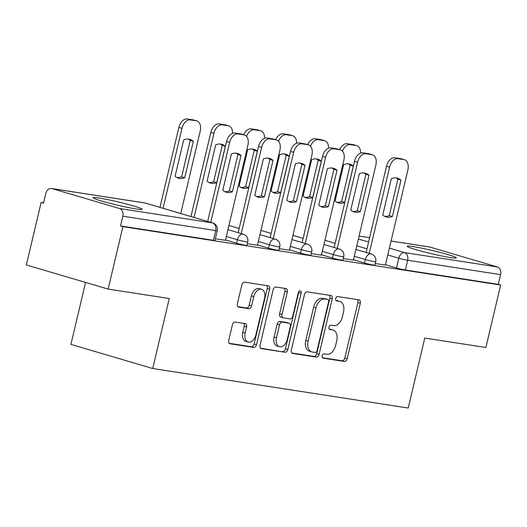 <?xml version="1.0" encoding="UTF-8"?>
<svg xmlns="http://www.w3.org/2000/svg" width="527" height="527" viewBox="0 0 527 527"><rect width="100%" height="100%" fill="white"/><g stroke="black" fill="none" stroke-linecap="round" stroke-linejoin="round"><path stroke-width="0.79" d="M322.168 355.784A2.22 1.416 106.4 0 0 322.946 358.129A2.22 1.416 106.4 0 0 323.064 358.156L344.454 361.463A3.175 2.029 106.4 0 0 347.194 358.696L360.303 303.249A3.175 2.029 106.4 0 0 359.183 299.896A3.175 2.029 106.4 0 0 359.012 299.856L337.629 296.549A2.22 1.416 106.4 0 0 335.712 298.486A2.22 1.416 106.4 0 0 336.489 300.838A2.22 1.416 106.4 0 0 336.608 300.864L339.375 301.292A10.151 6.482 106.4 0 1 339.915 301.411A10.151 6.482 106.4 0 1 343.485 312.142L342.398 316.767A10.151 6.482 106.4 0 1 333.624 325.627L330.857 325.199A2.22 1.416 106.4 0 0 328.94 327.135A2.22 1.416 106.4 0 0 329.718 329.48A2.22 1.416 106.4 0 0 329.836 329.507L332.603 329.935A10.151 6.482 106.4 0 1 333.15 330.06A10.151 6.482 106.4 0 1 336.713 340.791L335.627 345.409A10.151 6.482 106.4 0 1 326.852 354.269L324.085 353.841A2.22 1.416 106.4 0 0 322.168 355.784M450.348 257.558A25.204 1.653 13.3 0 0 456.277 257.868A25.204 1.653 13.3 0 0 440.46 252.532A25.204 1.653 13.3 0 0 413.148 246.583A25.204 1.653 13.3 0 0 407.219 246.274A25.204 1.653 13.3 0 0 423.043 251.616A25.204 1.653 13.3 0 0 450.348 257.558M136.183 208.975A25.204 1.653 13.3 0 0 142.112 209.291A25.204 1.653 13.3 0 0 126.289 203.949A25.204 1.653 13.3 0 0 98.977 198A25.204 1.653 13.3 0 0 93.048 197.691A25.204 1.653 13.3 0 0 108.872 203.033A25.204 1.653 13.3 0 0 136.183 208.975M235.154 322.05A3.175 2.029 106.4 0 0 232.414 324.823L228.731 340.376A3.175 2.029 106.4 0 0 229.851 343.729A3.175 2.029 106.4 0 0 230.016 343.769L253.77 347.438A3.175 2.029 106.4 0 0 256.511 344.671L269.62 289.224A3.175 2.029 106.4 0 0 268.5 285.871A3.175 2.029 106.4 0 0 268.335 285.838L244.581 282.162A3.175 2.029 106.4 0 0 241.84 284.929L237.4 303.723A3.175 2.029 106.4 0 0 238.514 307.076A3.175 2.029 106.4 0 0 238.685 307.109L248.849 308.684A3.175 2.029 106.4 0 0 251.59 305.917L253.79 296.596A8.485 5.422 106.4 0 1 261.576 289.29A8.485 5.422 106.4 0 1 264.561 298.262L255.931 334.764A8.485 5.422 106.4 0 1 248.151 342.069A8.485 5.422 106.4 0 1 245.167 333.097L246.603 327.017A3.175 2.029 106.4 0 0 245.483 323.664A3.175 2.029 106.4 0 0 245.318 323.624L235.154 322.05M500.65 285.054L485.887 347.504L424.775 338.051L408.234 408.03L152.718 368.518L169.259 298.539L108.147 289.092L122.91 226.643L500.65 285.054L498.265 284.349L500.564 274.626L407.667 260.259A6.462 0.422 -166.7 0 1 398.794 258.217L387.767 254.963M291.332 350.053A3.175 2.029 106.4 0 0 292.452 353.413A3.175 2.029 106.4 0 0 292.623 353.446L316.371 357.122A3.175 2.029 106.4 0 0 319.112 354.348L332.221 298.908A3.175 2.029 106.4 0 0 331.108 295.555A3.175 2.029 106.4 0 0 330.936 295.515L307.182 291.846A3.175 2.029 106.4 0 0 304.441 294.613L291.332 350.053M285.074 352.28L261.32 348.604A3.175 2.029 106.4 0 1 261.148 348.571A3.175 2.029 106.4 0 1 260.035 345.218L273.144 289.771A3.175 2.029 106.4 0 1 275.885 287.004L286.049 288.572A3.175 2.029 106.4 0 1 286.214 288.612A3.175 2.029 106.4 0 1 287.334 291.965L282.017 314.454A3.175 2.029 106.4 0 0 283.131 317.807A3.175 2.029 106.4 0 0 283.302 317.84L290.048 318.888A3.175 2.029 106.4 0 0 292.788 316.114L298.322 292.709A2.22 1.416 106.4 0 1 300.357 290.799A2.22 1.416 106.4 0 1 301.134 293.144L287.814 349.513A3.175 2.029 106.4 0 1 285.074 352.28L260.496 348.143M108.147 289.092L26.35 264.962L41.113 202.513L43.57 202.895M85.565 282.426L70.921 344.388L152.718 368.518M122.91 226.643L120.525 225.938L122.824 216.208A6.462 4.954 -81.2 0 0 119.537 208.527L52.048 188.62A6.462 4.954 -81.2 0 0 51.554 188.508A6.462 4.954 -81.2 0 0 45.796 193.488L43.497 203.218L41.113 202.513M498.265 284.349L405.368 269.989A6.462 0.422 -166.7 0 1 396.495 267.947L385.468 264.692M391.067 241.01L429.294 246.926A6.462 4.954 98.8 0 1 429.788 247.031L497.277 266.939A6.462 4.954 98.8 0 1 500.564 274.626M343.281 258.579L353.393 260.094M311.292 253.632L321.404 255.147M279.303 248.685L289.409 250.2M247.308 243.737L257.42 245.253M215.319 238.79L225.431 240.305M236.544 243.21L237.354 239.759A6.462 0.422 -166.7 0 0 244.041 241.399A6.462 0.422 -166.7 0 0 247.749 241.88L246.932 245.332A6.462 0.422 13.3 0 1 243.224 244.851A6.462 0.422 13.3 0 1 236.544 243.21L225.51 239.956M268.533 248.158L269.35 244.706A6.462 0.422 -166.7 0 0 276.029 246.346A6.462 0.422 -166.7 0 0 279.738 246.827L278.921 250.279A6.462 0.422 13.3 0 1 275.213 249.798A6.462 0.422 13.3 0 1 268.533 248.158L257.505 244.903M300.522 253.105L301.339 249.653A6.462 0.422 -166.7 0 0 308.018 251.293A6.462 0.422 -166.7 0 0 311.734 251.774L310.917 255.226A6.462 0.422 13.3 0 1 307.201 254.745A6.462 0.422 13.3 0 1 300.522 253.105L289.494 249.851M332.517 258.052L333.327 254.6A6.462 0.422 -166.7 0 0 340.014 256.241A6.462 0.422 -166.7 0 0 343.723 256.721L342.906 260.173A6.462 0.422 13.3 0 1 339.197 259.692A6.462 0.422 13.3 0 1 332.517 258.052L321.483 254.798M364.506 262.999L365.323 259.547A6.462 0.422 -166.7 0 0 372.003 261.188A6.462 0.422 -166.7 0 0 375.711 261.669L374.895 265.121A6.462 0.422 13.3 0 1 371.186 264.64A6.462 0.422 13.3 0 1 364.506 262.999L353.479 259.745M375.277 263.526L385.382 265.041M120.525 225.938L213.422 240.305A6.462 0.422 13.3 0 0 214.944 240.384L217.243 230.655A6.462 0.422 -166.7 0 1 215.721 230.576L122.824 216.208M333.15 330.06L330.765 329.355A10.151 6.482 106.4 0 0 330.218 329.237L332.603 329.935M329.171 329.072L330.218 329.237M339.915 301.411L337.53 300.706A10.151 6.482 106.4 0 0 336.99 300.588L339.375 301.292M335.943 300.423L336.99 300.588M322.399 357.721L342.069 360.758A3.175 2.029 106.4 0 0 344.81 357.991L357.912 302.544A3.175 2.029 106.4 0 0 357.451 299.619M291.8 352.985L313.987 356.417A3.175 2.029 106.4 0 0 316.727 353.65L329.836 298.203A3.175 2.029 106.4 0 0 329.368 295.272M315.179 352.464A2.22 1.416 106.4 0 0 317.096 350.527L328.598 301.859A2.22 1.416 106.4 0 0 327.82 299.514A2.22 1.416 106.4 0 0 327.702 299.488L324.784 299.033A10.151 6.482 106.4 0 0 316.009 307.893L308.15 341.16A10.151 6.482 106.4 0 0 311.72 351.891A10.151 6.482 106.4 0 0 312.261 352.016L315.179 352.464M325.548 298.849A2.22 1.416 106.4 0 0 325.436 298.809A2.22 1.416 106.4 0 0 325.317 298.783L327.702 299.488M311.72 351.891L309.336 351.193A10.151 6.482 106.4 0 1 305.765 340.455L313.624 307.195A10.151 6.482 106.4 0 1 322.399 298.328L325.317 298.783M280.917 317.142A3.175 2.029 106.4 0 1 280.746 317.102A3.175 2.029 106.4 0 1 279.633 313.749L284.949 291.26A3.175 2.029 106.4 0 0 284.481 288.335M282.689 351.575A3.175 2.029 106.4 0 0 285.43 348.808L298.75 292.439A2.22 1.416 106.4 0 0 298.835 291.55M276.504 337.787A8.485 5.422 106.4 0 0 279.488 346.753A8.485 5.422 106.4 0 0 287.268 339.447L290.311 326.588A3.175 2.029 106.4 0 0 289.198 323.235A3.175 2.029 106.4 0 0 289.027 323.196L282.281 322.155A3.175 2.029 106.4 0 0 279.541 324.922L276.504 337.787L274.119 337.082A8.485 5.422 106.4 0 0 277.103 346.055L279.488 346.753M286.971 322.59A3.175 2.029 106.4 0 0 286.807 322.531A3.175 2.029 106.4 0 0 286.642 322.498L289.027 323.196M274.119 337.082L277.156 324.224A3.175 2.029 106.4 0 1 279.896 321.45L286.642 322.498M248.151 342.069L245.76 341.364A8.485 5.422 106.4 0 1 242.782 332.392L244.218 326.312A3.175 2.029 106.4 0 0 243.751 323.38M261.576 289.29L259.192 288.592A8.485 5.422 106.4 0 0 251.405 295.897L253.79 296.596M237.861 306.648L246.465 307.979A3.175 2.029 106.4 0 0 249.205 305.212L251.405 295.897M229.199 343.308L251.386 346.74A3.175 2.029 106.4 0 0 254.126 343.966L267.235 288.526A3.175 2.029 106.4 0 0 266.767 285.594M344.698 202.44L353.294 166.091A20.197 12.898 106.4 0 0 349.888 164.147A20.197 12.898 106.4 0 0 343.65 164.602L335.06 200.945A20.197 12.898 106.4 0 0 338.459 202.888A20.197 12.898 106.4 0 0 344.698 202.44L341.601 201.525L350.191 165.175A20.197 12.898 106.4 0 0 348.294 163.844M360.547 153.107A9.697 6.192 106.4 0 0 356.753 145.656A9.697 6.192 106.4 0 0 356.239 145.538L350.29 144.622A9.697 6.192 106.4 0 0 342.497 151.17M336.957 202.282A20.197 12.898 106.4 0 0 341.601 201.525M339.671 149.596A9.697 6.192 -73.6 0 1 347.188 143.706L353.136 144.622A9.697 6.192 -73.6 0 1 353.657 144.741L356.753 145.656M350.191 165.175L353.294 166.091M392.398 216.505A20.197 12.898 -73.6 0 1 386.159 216.959A20.197 12.898 -73.6 0 1 382.754 215.016L391.35 178.666A20.197 12.898 -73.6 0 1 397.589 178.218A20.197 12.898 -73.6 0 1 400.988 180.162L392.398 216.505L389.295 215.596A20.197 12.898 -73.6 0 1 384.651 216.353M389.295 215.596L397.885 179.246A20.197 12.898 -73.6 0 0 395.988 177.909M366.12 252.466L386.508 166.236A9.697 6.192 -73.6 0 1 394.888 157.771L400.83 158.693A9.697 6.192 -73.6 0 1 401.35 158.805L404.446 159.721A9.697 6.192 106.4 0 0 403.932 159.609L397.984 158.686A9.697 6.192 106.4 0 0 389.605 167.151L386.508 166.236M385.375 265.088L407.858 169.971A9.697 6.192 106.4 0 0 404.446 159.721M369.223 253.382L389.605 167.151M400.988 180.162L397.885 179.246M312.709 197.493L321.299 161.143A20.197 12.898 106.4 0 0 317.9 159.2A20.197 12.898 106.4 0 0 311.661 159.655L303.071 195.998A20.197 12.898 106.4 0 0 306.47 197.941A20.197 12.898 106.4 0 0 312.709 197.493L309.606 196.578L318.203 160.228A20.197 12.898 106.4 0 0 316.305 158.897M328.552 148.159A9.697 6.192 106.4 0 0 324.764 140.709A9.697 6.192 106.4 0 0 324.243 140.59L318.301 139.675A9.697 6.192 106.4 0 0 310.508 146.223M304.968 197.335A20.197 12.898 106.4 0 0 309.606 196.578M307.682 144.648A9.697 6.192 -73.6 0 1 315.199 138.759L321.147 139.675A9.697 6.192 -73.6 0 1 321.661 139.793L324.764 140.709M318.203 160.228L321.299 161.143M280.72 192.546L289.31 156.196A20.197 12.898 106.4 0 0 285.911 154.253A20.197 12.898 106.4 0 0 279.672 154.707L271.076 191.057A20.197 12.898 106.4 0 0 274.481 193.001A20.197 12.898 106.4 0 0 280.72 192.546L277.617 191.63L286.207 155.281A20.197 12.898 106.4 0 0 284.31 153.95M296.563 143.212A9.697 6.192 106.4 0 0 292.775 135.762A9.697 6.192 106.4 0 0 292.254 135.643L286.306 134.728A9.697 6.192 106.4 0 0 278.519 141.276M272.973 192.388A20.197 12.898 106.4 0 0 277.617 191.63M275.687 139.701A9.697 6.192 -73.6 0 1 283.21 133.812L289.152 134.728A9.697 6.192 -73.6 0 1 289.672 134.846L292.775 135.762M286.207 155.281L289.31 156.196M360.402 211.558A20.197 12.898 -73.6 0 1 354.164 212.012A20.197 12.898 -73.6 0 1 350.765 210.069L359.355 173.726A20.197 12.898 -73.6 0 1 365.593 173.271A20.197 12.898 -73.6 0 1 368.992 175.214L360.402 211.558L357.306 210.648A20.197 12.898 -73.6 0 1 352.662 211.406M357.306 210.648L365.896 174.299A20.197 12.898 -73.6 0 0 363.999 172.968M334.131 247.519L354.513 161.288A9.697 6.192 -73.6 0 1 362.892 152.823L368.841 153.746A9.697 6.192 -73.6 0 1 369.361 153.864L372.457 154.773A9.697 6.192 106.4 0 0 371.943 154.661L365.995 153.739A9.697 6.192 106.4 0 0 357.616 162.204L354.513 161.288M353.386 260.14L375.87 165.023A9.697 6.192 106.4 0 0 372.457 154.773M337.234 248.434L357.616 162.204M368.992 175.214L365.896 174.299M328.413 206.61A20.197 12.898 -73.6 0 1 322.175 207.065A20.197 12.898 -73.6 0 1 318.776 205.122L327.366 168.778A20.197 12.898 -73.6 0 1 333.604 168.324A20.197 12.898 -73.6 0 1 337.003 170.267L328.413 206.61L325.311 205.701A20.197 12.898 -73.6 0 1 320.673 206.459M325.311 205.701L333.907 169.351A20.197 12.898 -73.6 0 0 332.01 168.021M302.142 242.572L322.524 156.341A9.697 6.192 -73.6 0 1 330.903 147.876L336.852 148.798A9.697 6.192 -73.6 0 1 337.366 148.917L340.468 149.826A9.697 6.192 106.4 0 0 339.948 149.714L333.999 148.792A9.697 6.192 106.4 0 0 325.627 157.257L322.524 156.341M321.391 255.193L343.874 160.076A9.697 6.192 106.4 0 0 340.468 149.826M305.238 243.487L325.627 157.257M337.003 170.267L333.907 169.351M248.724 187.599L257.321 151.249A20.197 12.898 106.4 0 0 253.915 149.306A20.197 12.898 106.4 0 0 247.677 149.76L239.087 186.11A20.197 12.898 106.4 0 0 242.486 188.053A20.197 12.898 106.4 0 0 248.724 187.599L245.628 186.683L254.218 150.333A20.197 12.898 106.4 0 0 252.321 149.003M264.574 138.265A9.697 6.192 106.4 0 0 260.779 130.815A9.697 6.192 106.4 0 0 260.266 130.696L254.317 129.78A9.697 6.192 106.4 0 0 246.524 136.328M240.984 187.441A20.197 12.898 106.4 0 0 245.628 186.683M243.698 134.754A9.697 6.192 -73.6 0 1 251.214 128.865L257.163 129.78A9.697 6.192 -73.6 0 1 257.683 129.899L260.779 130.815M254.218 150.333L257.321 151.249M216.735 182.652L225.325 146.302A20.197 12.898 106.4 0 0 221.926 144.358A20.197 12.898 106.4 0 0 215.688 144.813L207.098 181.163A20.197 12.898 106.4 0 0 210.497 183.106A20.197 12.898 106.4 0 0 216.735 182.652L213.633 181.736L222.229 145.386A20.197 12.898 106.4 0 0 220.332 144.055M232.578 133.318A9.697 6.192 106.4 0 0 228.79 125.867A9.697 6.192 106.4 0 0 228.27 125.749L222.328 124.833A9.697 6.192 106.4 0 0 213.949 133.291L194.055 217.447M208.995 182.494A20.197 12.898 106.4 0 0 213.633 181.736M190.952 216.531L210.846 132.376A9.697 6.192 -73.6 0 1 219.225 123.917L225.174 124.833A9.697 6.192 -73.6 0 1 225.688 124.952L228.79 125.867M222.229 145.386L225.325 146.302M184.746 177.704L193.337 141.355A20.197 12.898 106.4 0 0 189.937 139.411A20.197 12.898 106.4 0 0 183.699 139.866L175.102 176.216A20.197 12.898 106.4 0 0 178.508 178.159A20.197 12.898 106.4 0 0 184.746 177.704L181.644 176.789L190.234 140.439A20.197 12.898 106.4 0 0 188.337 139.108M180.741 213.521L200.207 131.17A9.697 6.192 106.4 0 0 196.802 120.92A9.697 6.192 106.4 0 0 196.281 120.802L190.333 119.886A9.697 6.192 106.4 0 0 181.96 128.344L163.054 208.303M177 177.546A20.197 12.898 106.4 0 0 181.644 176.789M159.958 207.388L178.857 127.435A9.697 6.192 -73.6 0 1 187.237 118.97L193.178 119.886A9.697 6.192 -73.6 0 1 193.699 120.004L196.802 120.92M190.234 140.439L193.337 141.355M296.418 201.663A20.197 12.898 -73.6 0 1 290.186 202.118A20.197 12.898 -73.6 0 1 286.78 200.174L295.377 163.831A20.197 12.898 -73.6 0 1 301.615 163.377A20.197 12.898 -73.6 0 1 305.014 165.32L296.418 201.663L293.322 200.754A20.197 12.898 -73.6 0 1 288.677 201.512M293.322 200.754L301.912 164.404A20.197 12.898 -73.6 0 0 300.015 163.074M270.147 237.631L290.535 151.394A9.697 6.192 -73.6 0 1 298.914 142.929L304.856 143.851A9.697 6.192 -73.6 0 1 305.377 143.97L308.473 144.879A9.697 6.192 106.4 0 0 307.959 144.767L302.011 143.845A9.697 6.192 106.4 0 0 293.631 152.31L290.535 151.394M289.402 250.246L311.885 155.129A9.697 6.192 106.4 0 0 308.473 144.879M273.25 238.54L293.631 152.31M305.014 165.32L301.912 164.404M264.429 196.716A20.197 12.898 -73.6 0 1 258.19 197.17A20.197 12.898 -73.6 0 1 254.791 195.227L263.381 158.884A20.197 12.898 -73.6 0 1 269.62 158.429A20.197 12.898 -73.6 0 1 273.019 160.373L264.429 196.716L261.333 195.807A20.197 12.898 -73.6 0 1 256.689 196.564M261.333 195.807L269.923 159.457A20.197 12.898 -73.6 0 0 268.026 158.126M238.158 232.684L258.54 146.447A9.697 6.192 -73.6 0 1 266.919 137.982L272.867 138.904A9.697 6.192 -73.6 0 1 273.388 139.023L276.484 139.932A9.697 6.192 106.4 0 0 275.97 139.82L270.022 138.897A9.697 6.192 106.4 0 0 261.642 147.362L258.54 146.447M257.413 245.299L279.896 150.182A9.697 6.192 106.4 0 0 276.484 139.932M241.261 233.593L261.642 147.362M273.019 160.373L269.923 159.457M232.44 191.775A20.197 12.898 -73.6 0 1 226.202 192.223A20.197 12.898 -73.6 0 1 222.802 190.28L231.393 153.937A20.197 12.898 -73.6 0 1 237.631 153.482A20.197 12.898 -73.6 0 1 241.03 155.425L232.44 191.775L229.337 190.86A20.197 12.898 -73.6 0 1 224.7 191.617M229.337 190.86L237.934 154.51A20.197 12.898 -73.6 0 0 236.037 153.179M207.651 221.459L226.551 141.499A9.697 6.192 -73.6 0 1 234.93 133.041L240.879 133.957A9.697 6.192 -73.6 0 1 241.392 134.075L244.495 134.984A9.697 6.192 106.4 0 0 243.975 134.872L238.026 133.95A9.697 6.192 106.4 0 0 229.653 142.415L226.551 141.499M225.418 240.352L247.901 145.235A9.697 6.192 106.4 0 0 244.495 134.984M210.754 222.374L229.653 142.415M241.03 155.425L237.934 154.51M119.537 208.527L212.434 222.895L144.945 202.987L52.048 188.62M396.495 267.947L398.794 258.217A6.462 4.13 106.4 0 1 404.38 252.578L497.277 266.939M366.983 248.836L356.766 245.819M358.38 239.008L368.59 242.018M389.381 248.151L404.38 252.578A6.462 4.954 98.8 0 1 407.667 260.259L405.368 269.989M429.788 247.031L391.06 241.043M369.605 237.73L359.065 236.096M247.749 241.88A6.462 6.462 0 0 0 243.29 234.192A6.462 4.13 -73.6 0 0 242.94 234.12A6.462 4.13 -73.6 0 0 237.354 239.759L226.327 236.504M279.738 246.827A6.462 6.462 0 0 0 275.278 239.139A6.462 4.13 -73.6 0 0 274.936 239.06A6.462 4.13 -73.6 0 0 269.35 244.706L258.322 241.452M311.734 251.774A6.462 6.462 0 0 0 307.267 244.087A6.462 4.13 -73.6 0 0 306.925 244.008A6.462 4.13 -73.6 0 0 301.339 249.653L290.311 246.399M343.723 256.721A6.462 6.462 0 0 0 339.263 249.034A6.462 4.13 -73.6 0 0 338.914 248.955A6.462 4.13 -73.6 0 0 333.327 254.6L322.3 251.346M375.711 261.669A6.462 6.462 0 0 0 371.252 253.981A6.462 4.13 -73.6 0 0 370.909 253.902A6.462 4.13 -73.6 0 0 365.323 259.547L354.296 256.293M213.422 240.305L215.721 230.576A6.462 4.954 98.8 0 0 212.434 222.895A6.462 4.13 -73.6 0 1 212.783 222.974L145.294 203.066A6.462 6.462 0 0 0 144.451 202.875L51.554 188.508M144.451 202.875A6.462 4.954 -81.2 0 1 144.945 202.987A6.462 4.13 -73.6 0 1 145.294 203.066M357.912 302.544L360.303 303.249M344.81 357.991L347.194 358.696M342.069 360.758L344.454 361.463M329.836 298.203L332.221 298.908M316.727 353.65L319.112 354.348M313.987 356.417L316.371 357.122M292.287 353.347L292.623 353.446M322.399 298.328L324.784 299.033M313.624 307.195L316.009 307.893M305.765 340.455L308.15 341.16M260.99 348.512L261.32 348.604M284.949 291.26L287.334 291.965M279.633 313.749L282.017 314.454M298.75 292.439L301.134 293.144M285.43 348.808L287.814 349.513M279.896 321.45L282.281 322.155M277.156 324.224L279.541 324.922M244.218 326.312L246.603 327.017M242.782 332.392L245.167 333.097M249.205 305.212L251.59 305.917M246.465 307.979L248.849 308.684M238.349 307.017L238.685 307.109M267.235 288.526L269.62 289.224M254.126 343.966L256.511 344.671M251.386 346.74L253.77 347.438M229.686 343.67L230.016 343.769M347.188 143.706L350.29 144.622M353.136 144.622L356.239 145.538M403.932 159.609L400.83 158.693M397.984 158.686L394.888 157.771M315.199 138.759L318.301 139.675M321.147 139.675L324.243 140.59M283.21 133.812L286.306 134.728M289.152 134.728L292.254 135.643M371.943 154.661L368.841 153.746M365.995 153.739L362.892 152.823M339.948 149.714L336.852 148.798M333.999 148.792L330.903 147.876M251.214 128.865L254.317 129.78M257.163 129.78L260.266 130.696M210.846 132.376L213.949 133.291M219.225 123.917L222.328 124.833M225.174 124.833L228.27 125.749M178.857 127.435L181.96 128.344M187.237 118.97L190.333 119.886M193.178 119.886L196.281 120.802M307.959 144.767L304.856 143.851M302.011 143.845L298.914 142.929M275.97 139.82L272.867 138.904M270.022 138.897L266.919 137.982M243.975 134.872L240.879 133.957M238.026 133.95L234.93 133.041M324.909 240.312L335.126 243.322M355.909 249.455L371.252 253.981M292.92 235.365L303.13 238.375M323.921 244.508L339.263 249.034M260.931 230.418L271.142 233.428M291.925 239.561L307.267 244.087M228.935 225.47L239.153 228.481M259.936 234.614L275.278 239.139M227.947 229.667L243.29 234.192M217.243 230.655A6.462 6.462 0 0 0 212.783 222.974M369.618 237.697L359.071 236.063M325.436 298.809L327.82 299.514M280.746 317.102L283.131 317.807M286.807 322.531L289.198 323.235"/></g></svg>
